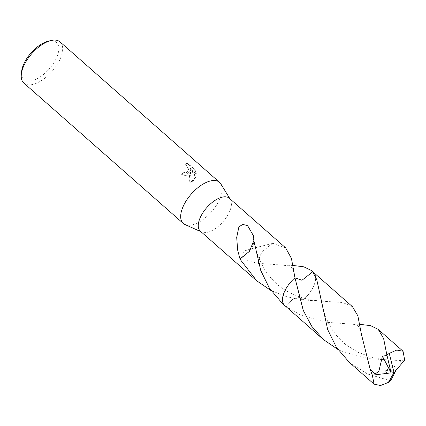 <?xml version="1.0" encoding="UTF-8"?>
<svg xmlns="http://www.w3.org/2000/svg" width="426" height="426" viewBox="0 0 426 426"><rect width="100%" height="100%" fill="white"/><g stroke="black" fill="none" stroke-linecap="round" stroke-linejoin="round"><path stroke-width="0.32" stroke-dasharray="2.13 1.6" d="M185.022 224.561A27.402 13.451 131.4 0 0 219.518 199.65A27.402 13.451 131.4 0 0 220.833 183.899M200.358 231.18A21.923 10.762 131.4 0 0 201.738 232.058A21.923 10.762 131.4 0 0 229.332 212.132A21.923 10.762 131.4 0 0 230.386 199.528A21.923 10.762 131.4 0 0 229.337 198.271M194.506 169.772L195.822 173.611L190.092 168.563L195.784 177.269L189.804 183.121L188.835 183.228L190.06 170.395L185.896 175.725L181.668 174.479A26.716 13.115 131.4 0 0 183.084 172.083L183.542 172.003A27.402 13.451 -48.6 0 1 182.136 174.394L186.354 175.645L189.655 173.355L190.518 170.315L190.502 174.101L189.309 183.148L190.273 183.036L195.752 178.723L196.242 177.189L190.555 168.483L196.285 173.526L194.986 169.686L187.919 163.462L185.188 164.212M23.84 83.038A27.402 13.451 131.4 0 0 41.945 80.253A27.402 13.451 131.4 0 0 60.055 59.23A27.402 13.451 131.4 0 0 60.061 41.908M183.084 172.083L184.591 172.85L185.571 172.855L186.881 172.216L187.712 171.055L188.036 169.516L187.823 167.844L186.119 165.054L184.73 164.292L185.188 164.207L186.583 164.974L187.6 166.199L188.494 169.436L187.754 171.683L186.024 172.77L185.044 172.764L183.542 172.003M21.572 71.68A24.66 12.109 131.4 0 0 34.655 79.806A24.66 12.109 131.4 0 0 56.456 57.979A24.66 12.109 131.4 0 0 48.505 41.098M282.406 303.429L285.463 305.969L293.312 298.807L300.607 297.188L303.158 299.968A21.923 10.762 131.4 0 0 313.547 286.283A21.923 10.762 131.4 0 0 313.541 272.422A21.923 10.762 131.4 0 0 312.652 271.788A21.923 10.762 131.4 0 1 313.547 286.283A21.923 10.762 131.4 0 1 303.152 299.968L286.751 296.72L270.925 290.5M282.795 296.746A21.923 10.762 131.4 0 0 282.726 302.119A21.923 10.762 131.4 0 0 284.568 305.33A21.923 10.762 131.4 0 0 285.457 305.964L300.591 315.086L325.73 322.216L349.682 323.994L359.832 324.319M285.622 247.841L272.512 243.209A21.923 10.762 -48.6 0 1 272.464 243.432L252.33 248.512L244.918 250.765L241.734 255.398L247.549 260.781L258.726 263.609A21.923 10.762 131.4 0 0 259.003 263.39L282.832 265.121L292.987 265.451M184.73 164.292L187.445 163.547L194.512 169.766L194.986 169.681M187.44 163.547L187.919 163.462M181.668 174.479L182.136 174.394M190.06 170.395L190.518 170.315M195.822 173.611L196.285 173.526M190.092 168.563L190.555 168.483M195.784 177.269L196.242 177.189M188.835 183.228L189.309 183.148M253.763 238.746A14.617 7.173 -48.6 0 1 253.981 239.934A14.617 7.173 -48.6 0 1 249.301 251.441M253.768 240.914L253.486 238.965M284.573 291.475A21.923 10.762 131.4 0 0 282.726 302.125A21.923 10.762 131.4 0 0 285.463 305.969M272.512 243.209L263.167 250.919L259.407 257.725L259.003 263.39M258.726 263.609A14.617 7.173 -48.6 0 1 263.188 250.914M272.464 243.432L263.167 250.919M404.7 360.156L400.77 360.492L394.423 360.268L368.916 358.692L341.673 351.264L337.775 349.373M352.472 306.704L342.595 302.492L303.163 299.968A21.928 10.767 131.4 0 0 313.552 272.422M349.261 362.302L367.441 373.948L390.642 380.828M303.163 299.968L300.612 297.183L293.306 298.802L285.457 305.974A21.928 10.767 131.4 0 1 284.568 305.335L284.366 305.154M390.541 380.759L390.024 376.643L384.87 370.513L398.789 364.72L400.77 360.492M395.435 370.86L384.87 370.513M390.993 371.749L394.018 372.5M230.386 199.528L229.944 198.809M186.838 163.499L186.37 163.584M186.354 175.645L185.896 175.725M190.273 183.036L189.804 183.121M186.024 172.77L185.571 172.855M253.576 235.993L253.981 239.934M253.667 239.689C255.76 252.394 260.488 263.912 267.853 274.248C276.98 285.516 283.854 291.208 300.607 297.188M294.6 275.5C292.236 263.816 289.382 266.474 282.832 265.121M252.33 248.512L269.924 244.034M201.738 232.058L200.971 231.717M349.682 323.994C352.169 323.648 358.58 325.539 358.325 326.401C360.055 328.43 361.094 331.082 361.44 334.351M386.638 353.356L386.973 355.406M327.626 301.406C315.911 300.942 309.468 299.856 300.612 297.183M319.782 294.457L322.993 309.047C328.526 325.874 333.856 334.485 346.231 344.964L357.824 352.206L370.551 356.967L378.096 358.665C382.718 359.533 388.161 360.066 394.423 360.268"/><path stroke-width="0.64" d="M229.944 198.809L220.833 183.899A27.402 13.451 131.4 0 0 219.518 182.328A27.402 13.451 131.4 0 0 201.413 185.113A27.402 13.451 131.4 0 0 183.302 206.136A27.402 13.451 131.4 0 0 183.302 223.458A27.402 13.451 131.4 0 0 185.022 224.561L200.971 231.717M292.987 265.451L303.844 266.814L311.385 270.521L312.652 271.788A21.923 10.762 131.4 0 0 312.652 271.788L301.959 280.271L294.957 277.789L291.432 258.401L285.622 247.841L229.337 198.271A21.923 10.762 131.4 0 0 214.853 200.502A21.923 10.762 131.4 0 0 200.364 217.319A21.923 10.762 131.4 0 0 200.358 231.18L256.649 280.745L239.96 259.13L249.301 251.441L253.768 240.914M219.518 182.328L60.061 41.908A27.402 13.451 131.4 0 0 51.221 40.475A27.402 13.451 131.4 0 0 23.845 65.716A27.402 13.451 131.4 0 0 21.3 74.454A27.402 13.451 131.4 0 0 23.84 83.038L183.302 223.458M51.221 40.475L48.505 41.098A24.66 12.109 131.4 0 0 23.861 63.815A24.66 12.109 131.4 0 0 21.572 71.68L21.3 74.454M337.775 349.373L323.494 339.613L311.683 326.209L303.285 310.437L294.957 277.789A21.923 10.762 131.4 0 0 284.573 291.475A21.923 10.762 131.4 0 0 282.795 296.746M359.832 324.319L370.695 325.682L378.235 329.394L383.602 338.478L386.973 355.406L382.42 356.216L378.895 371.168L375.061 374.097L370.215 369.496L361.44 334.351L357.84 315.788L352.472 306.704L313.552 272.422A21.928 10.767 131.4 0 0 312.657 271.788L301.954 280.276L294.957 277.789A21.923 10.762 131.4 0 0 284.568 291.469M239.96 259.13A21.923 10.762 -48.6 0 1 240.003 258.912L237.676 250.174L236.702 237.479L238.88 226.936L242.783 224.353L247.671 225.737L253.576 235.993L253.763 238.746A21.923 10.762 131.4 0 0 253.486 238.965L260.76 270.505L269.482 288.349L282.406 303.429L284.366 305.154M240.003 258.912L249.301 251.42M270.925 290.5L256.649 280.745M386.877 354.895L391.137 372.856L372.34 375.162L370.215 369.496M391.025 371.781L394.018 372.5L389.257 353.388A21.923 10.762 131.4 0 0 386.957 354.98M389.257 353.388L396.75 350.055L403.044 351.237L404.7 360.156L395.435 370.86L395.28 371.696L394.018 372.5L388.342 382.426A21.923 10.762 131.4 0 0 390.642 380.828L395.28 371.696M312.657 271.788L316.758 279.605L327.716 329.66L336.412 347.339L349.261 362.302L374.071 384.145L372.34 375.162M388.342 382.426L380.588 385.525L374.071 384.145M391.137 372.856L382.42 356.221M294.957 277.789A21.928 10.767 131.4 0 0 284.568 305.335L323.494 339.613M395.323 371.728L394.018 372.5M313.344 272.251L311.385 270.521M403.044 351.237L378.24 329.394"/></g></svg>
